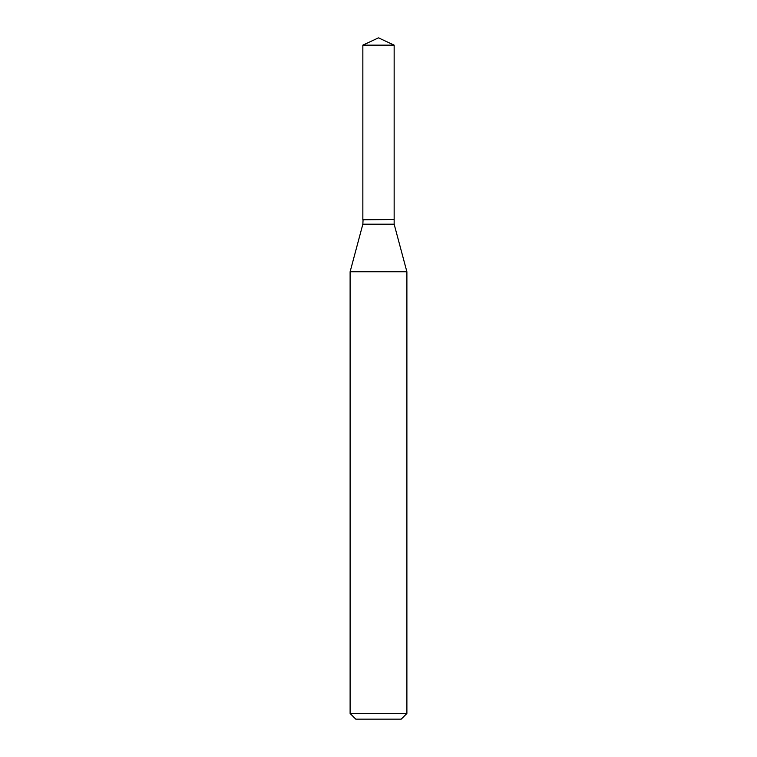 <?xml version="1.0" encoding="UTF-8"?>
<svg xmlns="http://www.w3.org/2000/svg" width="757" height="757" viewBox="0 0 757 757"><rect width="100%" height="100%" fill="white"/><g stroke="black" fill="none" stroke-linecap="round" stroke-linejoin="round"><path stroke-width="0.57" stroke-dasharray="3.79 2.84" d="M362.849 45.146L394.151 45.146M362.849 219.53L394.151 219.53M393.924 219.53L363.076 219.53L393.924 219.53M362.849 219.757L394.151 219.757M362.849 224.204L394.151 224.204M350.113 271.754L406.887 271.754M350.113 713.473L406.887 713.473M355.79 719.15L401.21 719.15"/><path stroke-width="1.14" d="M394.151 45.146L362.849 45.146L362.849 219.53L394.151 219.53L394.151 45.146L378.5 37.85L362.849 45.146M363.076 219.53L362.849 224.204L350.113 271.754L350.113 713.473L406.887 713.473L401.21 719.15L355.79 719.15L350.113 713.473M393.924 219.53L362.849 219.757M394.151 219.757L394.151 224.204L406.887 271.754L350.113 271.754M406.887 271.754L406.887 713.473M394.151 224.204L362.849 224.204"/></g></svg>
